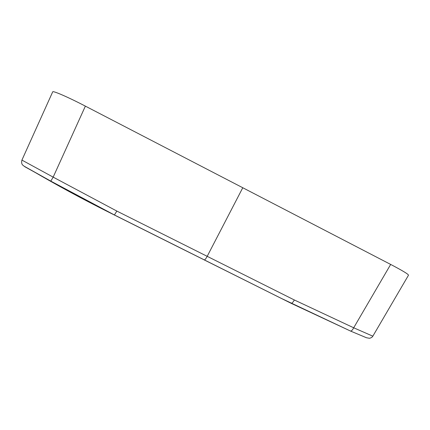 <?xml version="1.0" encoding="UTF-8"?>
<svg xmlns="http://www.w3.org/2000/svg" width="430" height="430" viewBox="0 0 430 430"><rect width="100%" height="100%" fill="white"/><g stroke="black" fill="none" stroke-linecap="round" stroke-linejoin="round"><path stroke-width="0.64" d="M24.644 166.63L50.794 181.132L53.169 177.133L21.919 160.094L52.707 91.832C52.799 90.51 68.295 97.244 85.371 106.129L242.773 187.743L207.19 256.328L242.773 187.743L390.671 264.434C402.405 270.577 408.349 274.163 408.5 275.195L372.842 336.174L353.696 327.784C352.584 329.982 351.514 331.068 350.488 331.035L281.327 298.393M190.581 253.05L204.352 259.919C205.013 259.801 205.959 258.602 207.19 256.328C205.959 258.602 205.013 259.801 204.352 259.919L190.506 252.996M366.65 337.819L350.359 330.992M116.842 211.071L114.407 214.957L291.137 303.295C292.035 303.306 293.104 302.204 294.346 299.979L116.842 211.071L53.169 177.133L85.371 106.129M21.908 160.089C21.371 162.465 21.661 164.142 22.779 165.125C23.951 166.028 22.414 165.265 28.504 168.651L50.804 181.121L114.407 214.957L50.794 181.132M350.482 331.03L291.062 303.274L108.22 211.931C82.614 199.133 57.077 185.287 31.605 170.398M190.855 253.238L114.219 214.93M270.4 292.943L203.971 259.79M294.346 299.979L353.696 327.784L390.671 264.434M350.488 331.035L366.478 337.76L369.494 338.281C371.16 337.894 372.278 337.19 372.837 336.174"/></g></svg>
